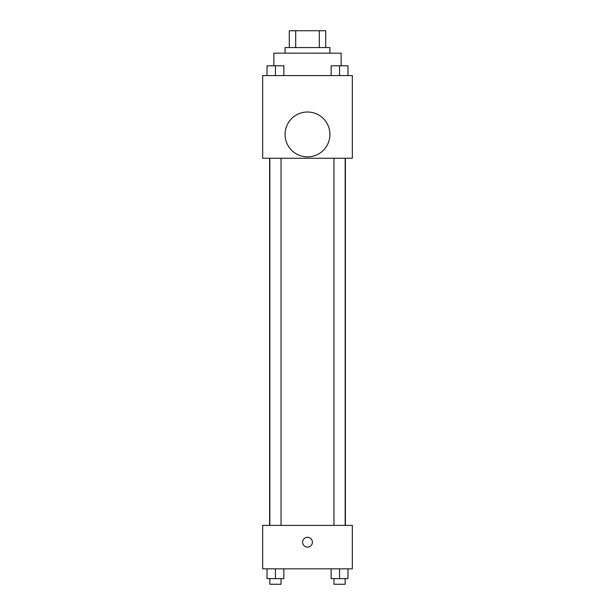 <?xml version="1.0" encoding="UTF-8"?>
<svg xmlns="http://www.w3.org/2000/svg" width="615" height="615" viewBox="0 0 615 615"><rect width="100%" height="100%" fill="white"/><g stroke="black" fill="none" stroke-linecap="round" stroke-linejoin="round"><path stroke-width="0.92" d="M295.7 47.563L295.7 30.75L289.281 30.75L289.281 47.563L289.281 30.75M295.7 30.75L325.719 30.75L325.719 47.563M319.3 47.563L319.3 30.75M285.083 53.167L285.083 47.563L329.917 47.563L329.917 53.167M341.133 65.736L341.133 53.167L273.867 53.167L273.867 65.736M262.659 75.591L352.341 75.591L352.341 158.263L262.659 158.263L262.659 75.591M307.5 156.863A22.417 22.417 0 0 1 288.081 123.231A22.417 22.417 0 0 1 326.919 123.231A22.417 22.417 0 0 1 307.5 156.863M262.659 525.395L352.341 525.395L352.341 568.837L262.659 568.837L262.659 525.395M307.5 547.119A4.905 4.905 0 0 1 303.249 539.762A4.905 4.905 0 0 1 311.751 539.762A4.905 4.905 0 0 1 307.5 547.119M331.154 568.837L331.154 578.646L347.967 578.646L347.967 568.837L347.967 578.646M339.565 578.646L339.565 568.837M345.169 578.646L345.169 584.25L333.953 584.25L333.953 578.646M267.033 568.837L267.033 578.646L283.846 578.646L283.846 568.837L283.846 578.646M275.435 578.646L275.435 568.837M281.047 578.646L281.047 584.25L269.831 584.25L269.831 578.646M331.154 75.591L331.154 65.782L347.967 65.782L347.967 75.591L347.967 65.782M339.565 75.591L339.565 65.782M345.169 65.782L333.953 65.782M267.033 75.591L267.033 65.782L283.846 65.782L283.846 75.591L283.846 65.782M275.435 75.591L275.435 65.782M281.047 65.782L269.831 65.782M345.392 525.395L345.392 158.263M269.608 525.395L269.608 158.263M333.953 158.263L333.953 525.395M345.169 158.263L345.169 525.395M281.047 525.395L281.047 158.263M269.831 525.395L269.831 158.263"/></g></svg>
